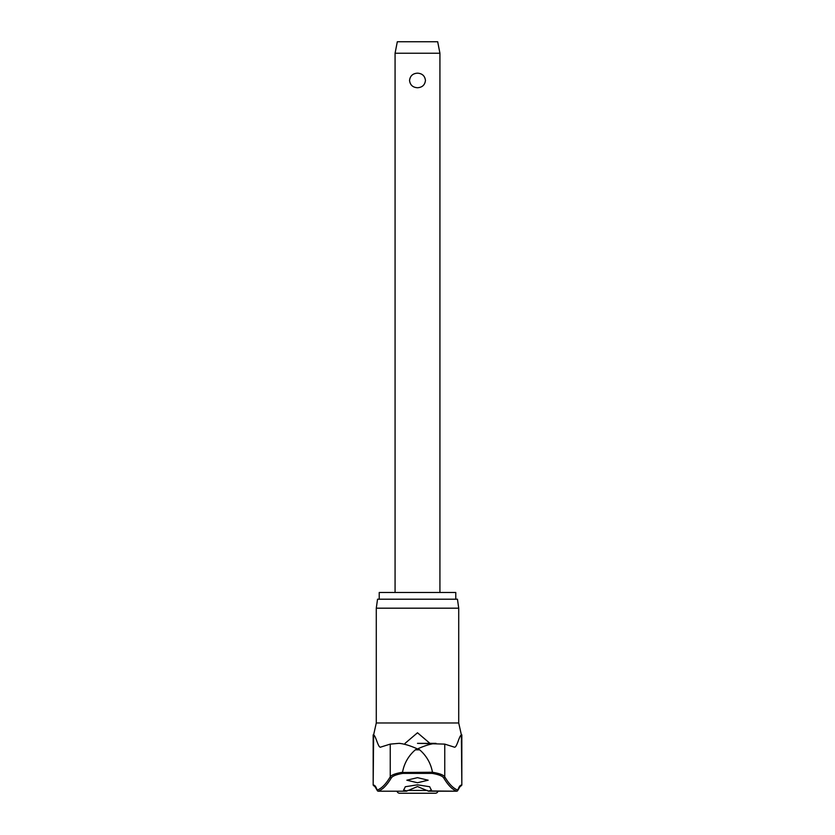 <?xml version="1.0" encoding="UTF-8"?>
<svg xmlns="http://www.w3.org/2000/svg" width="835" height="835" viewBox="0 0 835 835"><rect width="100%" height="100%" fill="white"/><g stroke="black" fill="none" stroke-linecap="round" stroke-linejoin="round"><path stroke-width="1.25" d="M407.062 790.943L403.576 790.067A490.844 36.062 -90 0 0 405.309 786.727L417.5 784.827L429.691 786.727A490.844 36.062 90 0 0 431.424 790.067L428.532 791.194L417.5 786.549L406.468 791.194L378.213 791.194A1.117 1.106 -109.5 0 1 377.19 790.077A1.117 1.023 160.9 0 0 377.43 790.766M457.57 790.766A1.117 1.023 -160.9 0 0 457.81 790.077A1.117 1.106 109.5 0 1 456.787 791.194L427.938 790.943M428.459 791.204L456.703 791.204A1.117 1.117 0 0 0 457.757 790.442L460.262 786.267A1.117 1.106 -90 0 0 461.369 785.14A64.765 9.31 90 0 0 457.81 790.077A488.141 70.13 -90 0 1 444.752 776.811C443.416 774.901 439.325 773.387 432.467 772.26C430.829 763.336 426.57 755.863 419.671 749.82L415.329 749.82L417.5 748.943C410.204 745.634 404.036 743.766 398.994 743.348L399.798 743.348M432.467 772.26L402.512 772.479L402.856 773.377L432.144 773.377L432.488 772.479M379.226 599.206L379.226 592.474L455.774 592.474L455.774 599.206M458.718 608.183L457.455 599.206L377.545 599.206L376.282 608.183L458.718 608.183L458.718 722.974L461.369 734.842C458.926 736.293 456.745 748.515 454.219 747.106L444.752 744.11L444.752 776.811A1.117 1.075 149.5 0 1 443.709 777.896A489.268 70.297 90 0 0 456.787 791.194A1.117 0.887 -90 0 1 456.703 791.204M402.512 772.479L402.533 772.26C395.675 773.387 391.584 774.901 390.248 776.811A488.141 70.13 90 0 1 377.19 790.077A64.765 9.31 -90 0 0 373.631 785.14A1.117 1.106 -90 0 0 374.738 786.267L377.243 790.442A1.117 1.117 0 0 0 378.297 791.204A1.117 0.887 -90 0 1 378.213 791.194A489.268 70.297 -90 0 0 391.291 777.896C392.554 776.007 396.406 774.504 402.856 773.377M417.5 782.739L406.843 780.203L417.5 777.656L428.157 780.203L417.5 782.739M435.202 743.348L417.5 743.348L444.752 744.11M405.079 743.338L417.5 732.775L429.921 743.338M398.994 743.348L390.248 744.11L380.53 747.148M380.781 747.106C378.255 748.515 376.074 736.293 373.631 734.842L376.282 722.974L458.718 722.974M438.01 791.204A2.808 2.808 0 0 1 435.306 793.25L399.694 793.25A2.808 2.808 0 0 1 396.99 791.204L406.541 791.204M395.07 53.242L397.314 41.75L437.686 41.75L439.93 53.242L395.07 53.242L395.07 592.474M417.5 87.738C412.772 87.445 410.121 85.013 409.547 80.452C410.121 75.891 412.772 73.459 417.5 73.167C422.228 73.459 424.879 75.891 425.453 80.452C424.879 85.013 422.228 87.445 417.5 87.738M432.144 773.377C438.594 774.504 442.446 776.007 443.709 777.896M415.329 749.82C408.43 755.863 404.171 763.336 402.533 772.26M436.006 743.348C430.964 743.766 424.796 745.634 417.5 748.943L419.671 749.82M427.457 790.442L407.543 790.442M460.085 786.079L461.828 785.14L461.369 734.842M373.631 734.842L373.172 785.14L374.915 786.079M390.248 744.11L390.248 776.811A1.117 1.075 30.5 0 0 391.291 777.896M439.93 53.242L439.93 592.474M373.172 785.14L373.172 734.842M376.282 722.974L376.282 608.183M461.828 785.14L461.828 734.842"/></g></svg>
